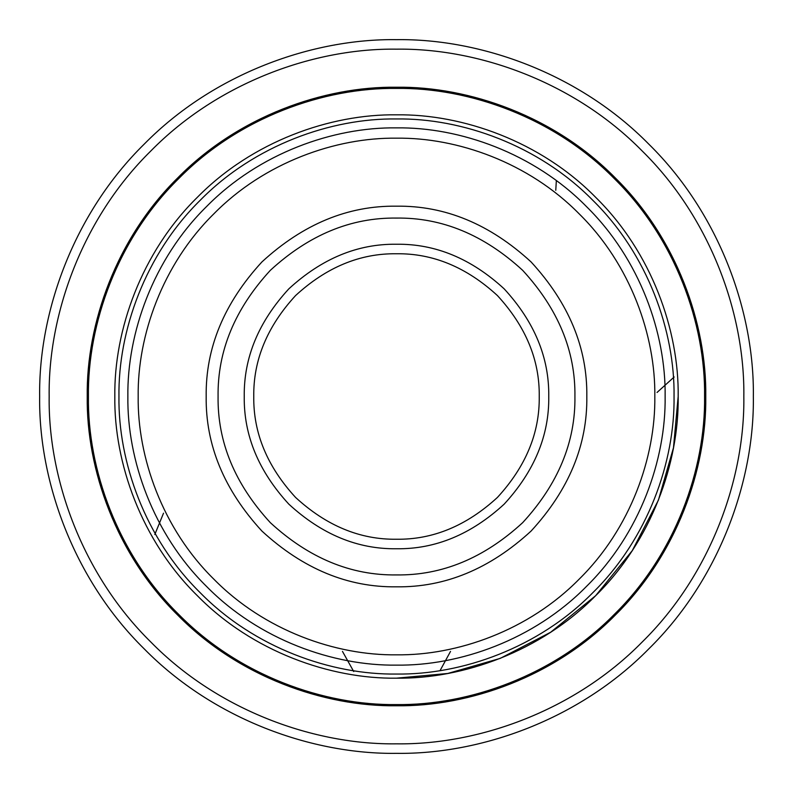 <?xml version="1.0" encoding="UTF-8"?>
<svg xmlns="http://www.w3.org/2000/svg" width="793" height="793" viewBox="0 0 793 793"><rect width="100%" height="100%" fill="white"/><g stroke="black" fill="none" stroke-linecap="round" stroke-linejoin="round"><path stroke-width="1.19" d="M396.5 705.77C323.98 706.761 238.267 676.707 177.81 615.19C116.293 554.733 86.239 469.02 87.23 396.5C86.239 323.98 116.293 238.267 177.81 177.81C238.267 116.293 323.98 86.239 396.5 87.23C469.02 86.239 554.733 116.293 615.19 177.81C676.707 238.267 706.761 323.98 705.77 396.5C706.761 469.02 676.707 554.733 615.19 615.19C554.733 676.707 469.02 706.761 396.5 705.77M396.5 753.35C480.181 754.5 579.078 719.806 648.833 648.833C719.806 579.078 754.5 480.181 753.35 396.5C754.5 312.819 719.806 213.922 648.833 144.167C579.078 73.194 480.181 38.5 396.5 39.65C312.819 38.5 213.922 73.194 144.167 144.167C73.194 213.922 38.5 312.819 39.65 396.5C38.5 480.181 73.194 579.078 144.167 648.833C213.922 719.806 312.819 754.5 396.5 753.35M396.5 539.24C432.928 539.726 466.571 525.789 497.429 497.429C525.789 466.571 539.726 432.928 539.24 396.5C539.726 360.072 525.789 326.429 497.429 295.571C466.571 267.211 432.928 253.274 396.5 253.76C360.072 253.274 326.429 267.211 295.571 295.571C267.211 326.429 253.274 360.072 253.76 396.5C253.274 432.928 267.211 466.571 295.571 497.429C326.429 525.789 360.072 539.726 396.5 539.24M396.5 574.925C350.962 575.54 308.903 558.113 270.334 522.666C234.887 484.097 217.46 442.038 218.075 396.5C217.46 350.962 234.887 308.903 270.334 270.334C308.903 234.887 350.962 217.46 396.5 218.075C442.038 217.46 484.097 234.887 522.666 270.334C558.113 308.903 575.54 350.962 574.925 396.5C575.54 442.038 558.113 484.097 522.666 522.666C484.097 558.113 442.038 575.54 396.5 574.925M396.5 586.82C445.071 587.474 489.935 568.888 531.072 531.072C568.888 489.935 587.474 445.071 586.82 396.5C587.474 347.929 568.888 303.065 531.072 261.928C489.935 224.112 445.071 205.526 396.5 206.18C347.929 205.526 303.065 224.112 261.928 261.928C224.112 303.065 205.526 347.929 206.18 396.5C205.526 445.071 224.112 489.935 261.928 531.072C303.065 568.888 347.929 587.474 396.5 586.82M396.5 678.174C330.453 679.076 252.382 651.697 197.328 595.672C141.303 540.618 113.924 462.547 114.826 396.5C113.924 330.453 141.303 252.382 197.328 197.328C252.382 141.303 330.453 113.924 396.5 114.826C462.547 113.924 540.618 141.303 595.672 197.328C651.697 252.382 679.076 330.453 678.174 396.5C679.076 462.547 651.697 540.618 595.672 595.672C540.618 651.697 462.547 679.076 396.5 678.174L447.758 673.475L500.185 658.398L550.639 632.259L595.672 595.672L632.259 550.639L658.398 500.185L673.475 447.758L678.174 396.5M396.5 704.58C468.742 705.572 554.129 675.626 614.347 614.347C675.626 554.129 705.572 468.742 704.58 396.5C705.572 324.258 675.626 238.871 614.347 178.653C554.129 117.374 468.742 87.428 396.5 88.419C324.258 87.428 238.871 117.374 178.653 178.653C117.374 238.871 87.428 324.258 88.419 396.5C87.428 468.742 117.374 554.129 178.653 614.347C238.871 675.626 324.258 705.572 396.5 704.58M396.5 743.834C315.049 744.954 218.789 711.192 150.898 642.102C81.808 574.211 48.046 477.951 49.166 396.5C48.046 315.049 81.808 218.789 150.898 150.898C218.789 81.808 315.049 48.046 396.5 49.166C477.951 48.046 574.211 81.808 642.102 150.898C711.192 218.789 744.954 315.049 743.834 396.5C744.954 477.951 711.192 574.211 642.102 642.102C574.211 711.192 477.951 744.954 396.5 743.834M396.5 548.756C435.357 549.281 471.25 534.413 504.16 504.16C534.413 471.25 549.281 435.357 548.756 396.5C549.281 357.643 534.413 321.75 504.16 288.84C471.25 258.587 435.357 243.719 396.5 244.244C357.643 243.719 321.75 258.587 288.84 288.84C258.587 321.75 243.719 357.643 244.244 396.5C243.719 435.357 258.587 471.25 288.84 504.16C321.75 534.413 357.643 549.281 396.5 548.756M396.5 654.82C335.925 655.652 264.327 630.544 213.842 579.158C162.456 528.673 137.348 457.075 138.18 396.5C137.348 335.925 162.456 264.327 213.842 213.842C264.327 162.456 335.925 137.348 396.5 138.18C457.075 137.348 528.673 162.456 579.158 213.842C630.544 264.327 655.652 335.925 654.82 396.5C655.652 457.075 630.544 528.673 579.158 579.158C528.673 630.544 457.075 655.652 396.5 654.82M396.5 665.129C459.494 665.991 533.937 639.882 586.443 586.443C639.882 533.937 665.991 459.494 665.129 396.5C665.991 333.506 639.882 259.063 586.443 206.557C533.937 153.118 459.494 127.009 396.5 127.871C333.506 127.009 259.063 153.118 206.557 206.557C153.118 259.063 127.009 333.506 127.871 396.5C127.009 459.494 153.118 533.937 206.557 586.443C259.063 639.882 333.506 665.991 396.5 665.129M396.5 674.05C331.415 674.942 254.494 647.97 200.242 592.758C145.03 538.506 118.058 461.585 118.95 396.5C118.058 331.415 145.03 254.494 200.242 200.242C254.494 145.03 331.415 118.058 396.5 118.95C461.585 118.058 538.506 145.03 592.758 200.242C647.97 254.494 674.942 331.415 674.05 396.5C674.942 461.585 647.97 538.506 592.758 592.758C538.506 647.97 461.585 674.942 396.5 674.05M342.467 651.39L353.728 671.532M440.056 670.61L450.533 651.39M163.527 513.18L154.804 534.541M555.774 190.29L556.339 180.606M657.03 392.466L674.159 377.002"/></g></svg>
